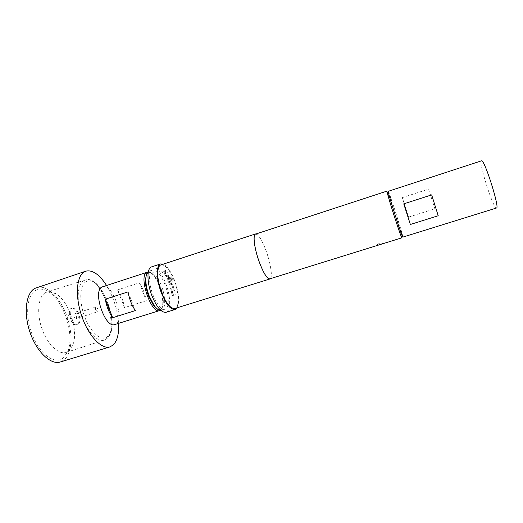 <?xml version="1.0" encoding="UTF-8"?>
<svg xmlns="http://www.w3.org/2000/svg" width="523" height="523" viewBox="0 0 523 523"><rect width="100%" height="100%" fill="white"/><g stroke="black" fill="none" stroke-linecap="round" stroke-linejoin="round"><path stroke-width="0.39" stroke-dasharray="2.62 1.96" d="M162.313 272.548L161.411 271.967L161.731 271.725L162.633 272.306L162.313 272.548L161.417 271.895L161.738 271.653L162.633 272.241L162.32 272.483M173.185 280.674L172.812 281.773L169.7 282.786L168.752 282.557L167.131 278.949L167.615 277.844L168.922 277.425L170.178 277.968L171.302 280.603L170.367 280.903L169.256 278.295L168.073 278.674L169.419 281.694L172.165 280.74L170.609 277.118L171.544 276.817L173.211 280.648L172.682 281.819L169.727 282.76L168.491 282.178M77.764 313.97C75.874 309.747 73.789 307.805 71.514 308.145C70.043 308.733 69.324 310.499 69.369 313.454L70.664 319.213L72.076 321.926C73.743 324.358 75.351 325.384 76.894 325.012C79.418 323.391 79.705 319.71 77.764 313.97M78.613 313.695C76.724 309.472 74.645 307.531 72.37 307.87C69.866 309.459 69.585 313.153 71.533 318.938C73.442 323.155 75.515 325.09 77.75 324.737C80.267 323.116 80.555 319.435 78.613 313.695M76.116 315.546L74.351 313.898C73.638 314.349 73.56 315.395 74.109 317.03L75.874 318.677C76.587 318.219 76.665 317.18 76.116 315.546M95.794 310.119C95.238 308.472 95.297 307.426 95.964 306.988L97.67 308.668C98.226 310.316 98.167 311.362 97.5 311.8L95.794 310.119M35.577 290.468C39.421 288.382 43.697 288.774 48.397 291.651C63.904 300.594 75.057 335.576 67.591 351.842L63.414 357.843C55.451 364.976 40.768 355.379 32.838 336.276C24.784 317.258 26.477 295.351 35.577 290.468M45.2 292.788L47.044 291.965C49.829 291.174 52.816 291.769 56.013 293.749C69.213 301.392 78.927 331.85 72.586 345.723L69.056 350.809L66.303 352.371C58.818 355.078 47.58 344.677 42.049 329.013C36.44 313.388 38.133 296.829 45.2 292.788M382.065 243.966L382.758 243.032C380.031 243.26 377.939 243.993 376.495 245.222L379.672 244.672L382.744 242.999C379.953 243.018 377.868 243.757 376.495 245.222L377.423 245.411M145.499 279.798C144.649 293.174 156.691 314.669 161.352 308.622C162.47 307.452 163.098 305.412 163.235 302.497C163.078 293.004 160.319 284.349 154.952 276.517C152.088 272.934 149.663 271.81 147.676 273.15L146.165 275.529M147.277 272.032C149.271 271.502 151.539 272.843 154.082 276.059C159.731 284.29 162.633 293.39 162.79 303.373C162.646 306.445 161.986 308.596 160.803 309.825L159.574 310.59M102.698 286.584C112.053 282.708 124.624 317.383 116.237 323.717L114.799 324.541M36.617 287.585C46.475 284.335 59.72 297.09 66.369 314.8C73.115 332.471 72.481 352.744 64.231 359.824L60.341 361.981M146.499 274.281C149.114 268.907 156.155 275.222 160.143 285.976C165.261 298.705 163.993 312.78 157.645 309.211M160.836 310.387L161.47 310.27C165.869 309.165 165.66 296.443 161.313 285.44C157.233 275.582 153.134 270.836 149.009 271.202L148.421 271.476M164.863 284.303C160.79 274.425 156.717 269.665 152.644 270.018C148.434 270.979 148.493 283.669 152.991 294.998C157.155 304.876 161.195 309.583 165.118 309.132C169.459 308.047 169.204 295.325 164.863 284.303M402.854 237.109L402.834 236.644C402.22 232.225 388.654 190.032 388.184 191.117M496.504 208.004L495.889 207.709C491.672 204.271 478.238 160.718 481.395 160.633M396.094 217.993C401.063 233.114 403.161 238.75 402.39 234.905L395.015 210.455L389.086 193.183C386.621 186.848 390.707 201.407 396.094 217.993M387.007 191.098L393.956 210.619L401.899 237.808M173.669 287.526L173.048 288.729L170.877 289.415L170.609 288.428L172.701 287.689L171.721 284.499L169.589 285.107L169.256 284.133L171.426 283.44L172.61 284.074L173.669 287.526L173.048 288.729M172.381 291.206L172.956 294.429L175.087 293.828L175.238 294.776L172.59 295.482L172.041 294.854L171.374 291.455L172.028 290.258L174.205 289.572L174.44 290.559L172.335 291.291M163.274 264.135C167.34 266.272 171.132 271.777 174.636 280.655C178.912 292.847 179.768 301.889 177.186 307.772M151.565 266.9C156.312 266.501 161.045 272.032 165.765 283.499C170.786 296.26 171.099 311.022 166.046 312.296M256.113 233.925C259.068 235.187 262.474 241.031 266.331 251.452C270.626 263.331 272.673 276.575 270.378 278.661M161.019 264.873C165.418 264.54 169.87 269.881 174.375 280.897C179.173 293.174 179.605 307.308 174.924 308.478M255.557 234.108C258.467 234.284 262.049 240.077 266.312 251.485C270.914 264.167 272.816 278.197 269.822 278.837M168.517 282.152L167.151 278.909L167.282 278.02L168.942 277.38L170.197 277.929L171.328 280.576L170.393 280.871L169.275 278.256L168.131 278.556L169.36 281.622L172.152 280.799L170.629 277.079L171.564 276.778L173.211 280.648M165.333 273.254L166.752 275.896L168.903 275.268L169.334 276.111L167.157 276.817L165.883 276.307L164.307 273.529L164.752 272.561L166.935 271.855L167.393 272.588L165.307 273.326M162.882 271.378L163.346 272.045L166.412 271.051L165.941 270.378L162.882 271.378L163.346 272.045M408.574 217.117L402.311 197.622L408.574 217.117L434.842 208.801L428.644 189.104L402.311 197.622M434.842 208.801L428.644 189.104M106.47 285.349C113.517 297.064 117.557 309.734 118.59 323.358M139.353 282.851L146.303 300.738C145.041 293.913 142.727 287.951 139.353 282.851L117.551 289.905L124.533 307.622L146.303 300.738M117.551 289.905C121.022 294.926 123.35 300.83 124.533 307.622M128.043 291.886L135.365 310.577M162.875 271.45L165.941 270.45L166.412 271.051M166.406 271.123L163.346 272.117M164.307 273.529L164.745 272.627L166.929 271.921L167.393 272.588M167.386 272.653L165.327 273.32M165.294 273.392L166.752 275.896M166.83 275.981L168.903 275.268M168.883 275.32L169.334 276.111M169.315 276.164L167.157 276.817M167.138 276.863L165.883 276.307M164.3 273.594L165.863 276.36M169.256 284.133L171.4 283.459L172.61 284.074M172.583 284.087L173.636 287.526M173.015 288.722L170.877 289.415M170.838 289.415L170.609 288.428M170.57 288.428L172.655 287.774M171.642 284.453L172.668 287.689M171.609 284.466L169.589 285.107M169.223 284.152L169.557 285.127M171.374 291.455L171.989 290.252L174.166 289.559L174.44 290.559M174.401 290.546L172.348 291.193M172.296 291.278L172.956 294.429M172.989 294.449L175.087 293.828M175.048 293.802L175.238 294.776M175.198 294.75L173.054 295.462M173.015 295.436L172.041 294.854M171.335 291.442L172.002 294.828M83.53 280.759L85.164 280.008C100.704 274.255 120.264 327.862 106.731 338.603L104.306 340.055C97.664 342.487 87.256 331.902 81.817 316.317C76.299 300.771 77.306 284.525 83.53 280.759M85.72 281.897C99.808 271.823 121.146 325.796 107.614 336.544C102.07 341.846 91.388 333.596 85.242 318.265C79.006 303.007 79.444 285.682 85.72 281.897M71.514 308.145L72.37 307.87M72.076 321.926L66.558 319.017L69.369 313.454M74.351 313.898L95.964 306.988M56.013 293.749L48.397 291.651M72.586 345.723L67.591 351.842M66.303 352.371L104.306 340.055L107.071 338.446C121.46 327.444 101.625 273.549 85.164 280.008L47.044 291.965M152.644 270.018L149.009 271.202M402.39 234.905L401.651 236.2M389.086 193.183L387.733 192.556M165.118 309.132L161.47 310.27M154.952 276.517L154.082 276.059M163.235 302.497L162.79 303.373M75.874 318.677L97.5 311.8M76.894 325.012L77.75 324.737"/><path stroke-width="0.78" d="M377.423 245.411L382.065 243.966M146.165 275.529L145.499 279.798M159.574 310.59C151.513 314.467 138.562 277.131 146.407 272.503L101.678 287.094C92.545 292.115 105.443 328.79 114.799 324.541L159.574 310.59M105.3 299.202L128.043 291.886C129.338 299.123 131.783 305.354 135.365 310.577L112.661 317.709C108.967 312.571 106.515 306.4 105.3 299.202L112.661 317.709M118.59 323.358C119.094 333.497 117.342 340.669 113.341 344.866L109.954 346.893C101.665 349.691 88.622 336.165 81.836 316.389C74.959 296.646 76.371 276.386 84.157 271.934L85.805 271.162C92.486 269.665 99.37 274.392 106.47 285.349M109.954 346.893L60.341 361.981C50.908 365.126 36.898 352.214 30.171 332.818C23.345 313.473 25.817 293.226 34.734 288.428L85.805 271.162M157.645 309.211L153.37 305.157L148.65 296.201C146.453 290.376 145.355 284.996 145.368 280.06L146.499 274.281M148.421 271.476C146.773 272.542 145.904 275.111 145.799 279.184C145.799 284.375 146.95 290.043 149.264 296.188L154.233 305.622C156.671 308.877 158.868 310.472 160.836 310.387M410.372 224.478L403.749 203.859L431.665 194.889L438.215 215.738L410.372 224.478L403.749 203.859M388.164 191.333C388.092 193.706 402.586 238.874 402.854 237.109L496.504 208.004C499.955 208.67 485.416 161.947 481.775 160.731L388.164 191.333M401.899 237.808C401.285 237.096 398.99 230.669 395.022 218.529C390.511 204.656 386.464 190.764 387.007 191.098L255.557 234.108C252.642 234.572 254.374 248.556 259.166 261.67C263.507 273.104 267.063 278.831 269.822 278.837L401.899 237.808M177.186 307.772L175.212 309.453C170.818 309.943 166.209 304.432 161.391 292.926C156.168 279.694 155.965 264.965 160.685 263.912L163.274 264.135M175.212 309.453L166.046 312.296C161.509 312.832 156.822 307.367 151.984 295.913C146.741 282.734 146.695 268.005 151.565 266.9L160.685 263.912M270.378 278.661L269.868 278.988C267.09 278.981 263.514 273.222 259.14 261.703C254.315 248.503 252.576 234.428 255.512 233.958L256.113 233.925M269.868 278.988L174.924 308.478C170.714 308.943 166.301 303.667 161.692 292.645C156.691 279.988 156.495 265.887 161.019 264.873L255.512 233.958M438.215 215.738L431.665 194.889M145.368 280.06L145.799 279.184M153.37 305.157L154.233 305.622"/></g></svg>
